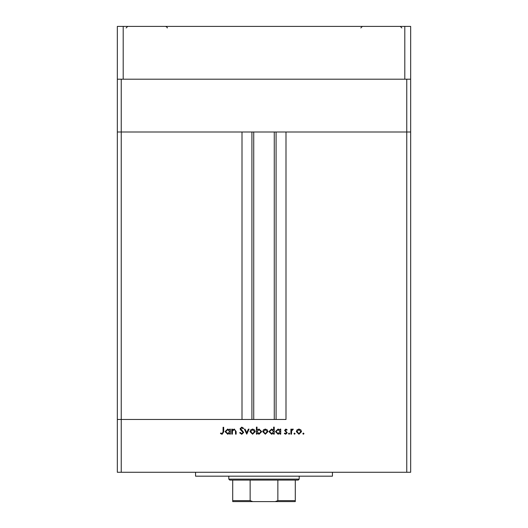 <?xml version="1.0" encoding="UTF-8"?>
<svg xmlns="http://www.w3.org/2000/svg" width="528" height="528" viewBox="0 0 528 528"><rect width="100%" height="100%" fill="white"/><g stroke="black" fill="none" stroke-linecap="round" stroke-linejoin="round"><path stroke-width="0.79" d="M406.758 79.2L406.758 132L410.665 132L410.665 472.27L406.758 472.27L406.758 132L285.998 132L285.998 419.47L121.242 419.47L242.002 419.47L242.002 132L117.335 132L410.665 132L410.665 79.2L117.335 79.2L117.335 26.4L410.665 26.4L410.665 79.2M406.758 472.27L121.242 472.27L121.242 79.2M121.242 472.27L117.335 472.27L117.335 419.47L121.242 419.47L117.335 419.47L117.335 79.2M332.442 472.27L332.442 476.177L195.558 476.177L195.558 472.27M232.373 434.135L231.759 434.135L231.759 429.132L232.373 429.132L232.373 430.036L234.274 429.046L236.148 431.581L236.148 434.135L235.534 434.135L235.462 430.643L234.168 429.66L232.465 430.98L232.373 434.135M243.692 432.458L241.738 434.306L239.653 432.815L240.233 432.465L241.738 433.607L243.078 432.445L240.478 429.752L240.095 428.71L241.778 427.112L243.606 428.274L243.052 428.69L241.712 427.819L240.709 428.683L243.692 432.458M246.761 434.135L244.391 429.132L245.058 429.132L246.721 432.775L248.378 429.132L249.044 429.132L246.761 434.135M250.008 431.647L250.694 429.871L252.602 429.046L254.503 429.865L255.189 431.647L252.602 434.221L250.008 431.647M262.733 431.647L263.419 429.871L265.327 429.046L267.227 429.865L267.914 431.647L265.327 434.221L262.733 431.647M280.111 430.056L280.111 429.132L280.724 429.132L280.724 434.135L280.111 434.135L280.111 433.27L278.065 434.221L275.458 431.62L278.084 429.046L280.111 430.056M303.409 434.221L302.834 433.653L303.409 433.079L303.976 433.653L303.409 434.221M296.34 431.647L297.026 429.871L298.934 429.046L300.835 429.865L301.521 431.647L298.934 434.221L296.34 431.647M294.545 434.221L293.971 433.653L294.545 433.079L295.112 433.653L294.545 434.221M291.515 434.135L290.902 434.135L290.902 429.132L291.515 429.132L291.515 429.865L292.736 429.046L293.271 429.218L292.934 429.746L291.628 430.736L291.515 434.135M289.1 434.221L288.532 433.653L289.1 433.079L289.674 433.653L289.1 434.221M284.585 430.353L285.846 429.046L287.126 429.752L286.711 430.181L285.846 429.66L285.199 430.333L287.219 432.775L285.747 434.221L284.321 433.541L284.731 433.079L285.721 433.607L286.605 432.802L284.585 430.353M273.616 430.102L273.616 427.112L274.23 427.112L274.23 434.135L273.616 434.135L273.616 433.27L271.57 434.221L268.963 431.62L271.59 429.046L273.616 430.102M257.03 433.211L257.03 434.135L256.417 434.135L256.417 427.112L257.03 427.112L257.03 430.036L259.07 429.046L261.683 431.64L259.05 434.221L257.03 433.211M229.739 430.056L229.739 429.132L230.353 429.132L230.353 434.135L229.739 434.135L229.739 433.27L227.7 434.221L225.086 431.62L227.713 429.046L229.739 430.056M222.123 433.607L223.073 431.845L223.073 427.291L223.687 427.291L223.687 431.911L222.09 434.306L220.44 433.521L220.803 432.993L222.123 433.607M300.907 431.653L298.927 429.66L296.954 431.653L298.927 433.607L300.907 431.653M280.111 431.647L278.091 429.66L276.071 431.627L278.084 433.607L280.111 431.647M273.616 431.647L271.597 429.66L269.577 431.627L271.597 433.607L273.616 431.647M267.3 431.653L265.32 429.66L263.347 431.653L265.32 433.607L267.3 431.653M257.03 431.62L259.043 433.607L261.07 431.64L259.057 429.66L257.03 431.62M254.575 431.653L252.602 429.66L250.622 431.653L252.602 433.607L254.575 431.653M229.739 431.647L227.726 429.66L225.707 431.627L227.72 433.607L229.739 431.647M253.73 132L253.73 419.47M404.798 79.2L404.798 26.4M123.202 79.2L123.202 26.4M289.522 501.6L238.478 501.6L289.522 501.6M299.198 479.114L298.221 480.091L229.779 480.091L228.802 479.114L299.198 479.114L299.198 476.177M228.802 479.114L228.802 476.177M295.291 501.6L295.291 500.623L295.291 501.6L232.709 501.6L232.709 500.623L232.709 501.6M295.291 480.091L295.291 500.623L277.86 500.623L275.233 501.6M277.86 480.091L277.86 500.623M250.14 480.091L250.14 500.623L252.767 501.6M232.709 480.091L232.709 500.623L250.14 500.623M276.091 132L276.091 419.47M251.909 132L251.909 419.47M274.27 132L274.27 419.47M167.198 27.964C167.673 27.707 167.145 27.185 165.634 26.4L165.634 26.4M126.133 27.964L127.697 26.4M401.867 27.964L400.303 26.4L401.867 27.964M360.802 27.964L362.366 26.4"/></g></svg>
